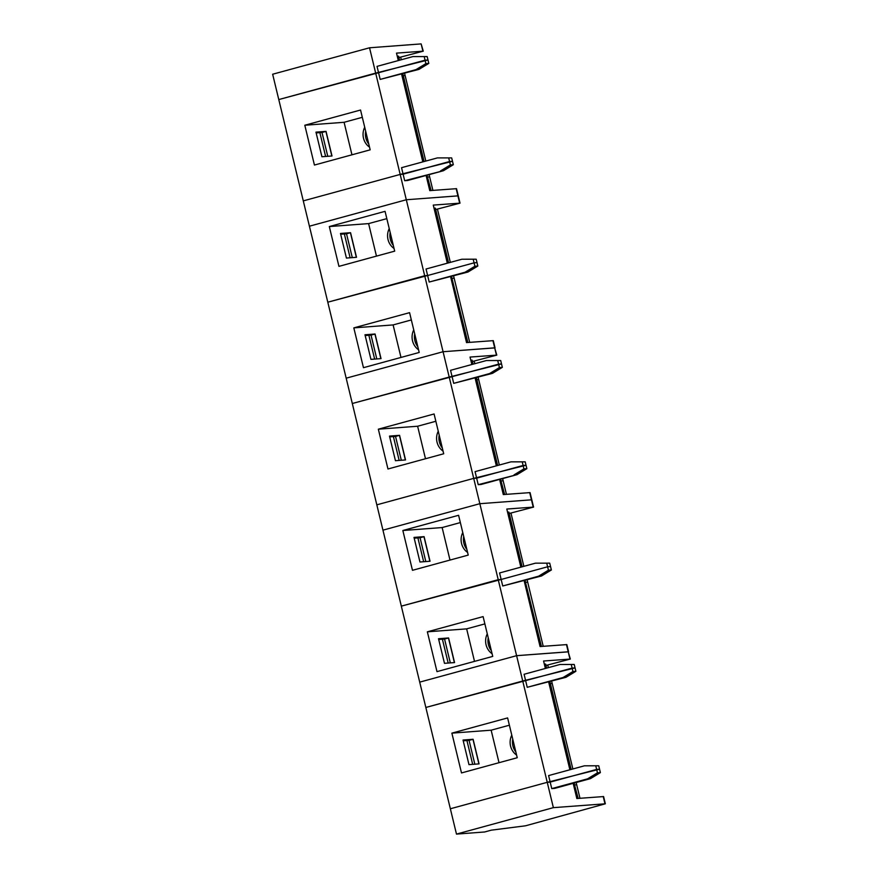 <?xml version="1.0" encoding="UTF-8"?>
<svg xmlns="http://www.w3.org/2000/svg" width="878" height="878" viewBox="0 0 878 878"><rect width="100%" height="100%" fill="white"/><g stroke="black" fill="none" stroke-linecap="round" stroke-linejoin="round"><path stroke-width="1.32" d="M398.93 57.553L423.262 51.165L396.505 53.119L398.316 60.571M423.262 51.165L421.144 43.9L369.539 47.785L375.674 73.115L278.776 99.565L272.652 74.235L369.539 47.785M404.582 73.324L405.142 75.618L403.298 75.64L405.142 75.618L425.808 161.069M402.859 73.796L423.701 161.64M402.475 73.895L401.63 74.301L402.98 74.301L424.085 161.541M427.169 56.576L412.869 56.598L427.169 56.576L427.992 59.989L375.674 73.115L400.181 174.426L452.499 161.3L451.676 157.897L437.376 157.908L401.542 167.687L403.112 174.206L449.569 161.519L448.746 158.117M412.869 56.598L377.024 66.377L380.185 79.404L416.018 69.614L425.885 63.622L428.815 63.403L418.949 69.395L380.185 79.404M424.239 56.796L425.885 63.622M400.763 57.531L401.301 59.748M397.262 56.214L398.601 56.214L399.567 60.22M500.701 360.529L486.401 360.54L500.701 360.529L501.525 363.931L449.207 377.057L352.308 403.507L278.776 99.565L425.062 60.209L427.992 59.989L428.815 63.403M304.809 125.247L314.434 165.053L370.176 149.831L360.551 110.024L304.809 125.247L344.088 122.294L362.318 117.312M450.612 276.768L466.536 342.596L493.293 340.642L495.049 347.886L443.072 351.727L346.184 378.177L443.072 351.727L424.689 275.747L427.63 275.516L327.801 302.197L424.689 275.747L406.305 199.756L457.91 195.871L406.305 199.756L309.418 226.206L406.305 199.756L400.181 174.426L303.294 200.875L400.181 174.426L403.112 174.206L404.692 180.714L407.622 180.495L443.456 170.716L404.692 180.714M429.101 174.634L429.649 176.939L427.816 176.961L429.649 176.939L432.909 190.383M427.366 175.106L426.148 175.622L427.07 175.567L430.703 190.548M401.597 74.136L422.823 161.881M326.045 131.382L315.97 132.139L321.919 156.745L332.005 155.988L326.045 131.382L331.807 156.01M327.779 156.306L322.006 132.479L316.157 132.918M322.006 132.479L325.859 131.426M416.018 69.614L418.949 69.395M451.676 157.897L437.376 157.908M325.914 131.426L331.862 155.999M351.957 154.802L344.088 122.294M369.528 147.153A14.926 13.719 85.7 0 1 364.721 127.277M368.793 144.08A14.926 13.719 85.7 0 1 365.676 131.217M319.855 132.633L325.617 156.471M435.697 209.524L460.028 203.147L456.527 188.671L429.77 190.625L426.104 175.457M440.526 170.936L450.392 164.932L449.569 161.519L452.499 161.3L453.322 164.713L443.456 170.716M431.098 190.526L426.982 175.216M450.392 164.932L453.322 164.713M329.316 226.557L338.941 266.363L394.694 251.141L385.058 211.346L329.316 226.557L368.606 223.605L386.825 218.633M437.529 209.502L450.326 262.379M453.608 275.955L454.167 278.249L452.324 278.271L454.167 278.249L469.675 342.354M451.874 276.427L450.655 276.932L451.588 276.877L467.469 342.53M474.91 266.253L474.076 262.84L427.63 275.516L429.199 282.036L465.033 272.246L474.91 266.253L477.841 266.034L477.017 262.621L474.076 262.84L477.017 262.621L476.183 259.208L461.883 259.229L426.049 269.008L427.63 275.516L474.076 262.84L473.253 259.427M434.028 208.185L435.367 208.185L448.592 262.851M460.028 203.147L433.271 205.09L447.33 263.202M350.563 232.703L340.477 233.46L346.426 258.066L356.512 257.309L350.563 232.703L356.314 257.32M352.287 257.627L346.525 233.789L340.664 234.228M346.525 233.789L350.366 232.736M476.183 259.208L461.883 259.229M350.432 232.736L356.38 257.32M376.464 256.124L368.606 223.605M394.046 248.474A14.926 13.719 85.7 0 1 389.239 228.598M393.3 245.401A14.926 13.719 85.7 0 1 390.183 232.538M344.363 233.954L350.124 257.781M467.864 342.497L451.501 276.526M353.823 327.878L363.459 367.684L419.201 352.462L409.576 312.656L353.823 327.878L393.114 324.926L411.332 319.943M375.071 334.013L364.985 334.77L370.944 359.376L381.03 358.619L375.071 334.013L380.832 358.63M376.794 358.937L371.032 335.111L365.171 335.55M371.032 335.111L374.884 334.057M465.033 272.246L467.974 272.026L429.199 282.036M477.841 266.034L467.974 272.026M374.939 334.057L380.887 358.63M400.983 357.434L393.114 324.926M418.554 349.784A14.926 13.719 85.7 0 1 413.747 329.909M417.807 346.711A14.926 13.719 85.7 0 1 414.701 333.849M368.87 335.264L374.643 359.102M472.463 361.495L496.794 355.118L470.037 357.072L471.848 364.513M496.794 355.118L494.676 347.842L443.072 351.727L473.714 478.378L526.032 465.252L525.209 461.839L510.908 461.861L475.075 471.64L476.644 478.148L523.101 465.472L522.278 462.058M478.115 377.266L478.675 379.57L476.831 379.592L478.675 379.57L499.341 465.011M476.392 377.738L497.233 465.592M476.008 377.847L475.163 378.253L476.513 378.253L497.617 465.483M486.401 360.54L450.557 370.318L453.706 383.346L489.551 373.567L499.417 367.564L502.348 367.344L492.481 373.348L453.706 383.346M497.771 360.748L499.417 367.564M474.296 361.473L474.833 363.701M470.795 360.156L472.134 360.156L473.099 364.172M574.234 664.47L559.934 664.492L574.234 664.47L575.057 667.884L522.739 680.999L425.841 707.459L352.308 403.507L498.594 364.15L501.525 363.931L502.348 367.344M378.341 429.188L387.966 468.995L443.708 453.772L434.083 413.977L378.341 429.188L417.621 426.236L435.85 421.264M524.144 580.72L540.069 646.537L566.826 644.595L568.582 651.827L516.604 655.679L419.717 682.129L516.604 655.679L498.221 579.689L501.162 579.469L401.334 606.138L498.221 579.689L479.838 503.698L531.442 499.823L479.838 503.698L382.951 530.158L479.838 503.698L473.714 478.378L376.827 504.828L473.714 478.378L476.644 478.148L478.225 484.667L481.155 484.447L516.988 474.658L478.225 484.667M502.633 478.587L503.182 480.881L501.349 480.903L503.182 480.881L506.441 494.336M500.899 479.059L499.681 479.564L500.603 479.509L504.235 494.501M475.13 378.089L496.355 465.834M399.578 435.334L389.503 436.092L395.451 460.698L405.537 459.94L399.578 435.334L405.34 459.951M401.312 460.259L395.539 436.421L389.689 436.86M395.539 436.421L399.391 435.367M489.551 373.567L492.481 373.348M525.209 461.839L510.908 461.861M399.446 435.367L405.395 459.951M425.49 458.755L417.621 426.236M443.061 451.105A14.926 13.719 85.7 0 1 438.254 431.23M442.325 448.032A14.926 13.719 85.7 0 1 439.209 435.17M393.388 436.585L399.15 460.412M509.229 513.476L533.561 507.089L530.06 492.613L503.303 494.566L499.637 479.399M514.058 474.877L523.925 468.885L523.101 465.472L526.032 465.252L526.855 468.665L516.988 474.658M504.63 494.468L500.515 479.158M523.925 468.885L526.855 468.665M402.848 530.51L412.473 570.316L468.226 555.094L458.59 515.287L402.848 530.51L442.139 527.557L460.357 522.575M511.062 513.443L523.859 566.332M527.14 579.897L527.7 582.202L525.856 582.224L527.7 582.202L543.208 646.307M525.406 580.369L524.188 580.885L525.121 580.83L541.002 646.471M548.443 570.195L547.609 566.782L501.162 579.469L502.732 585.977L538.565 576.198L548.443 570.195L551.373 569.976L550.55 566.562L547.609 566.782L550.55 566.562L549.716 563.149L535.415 563.171L499.582 572.95L501.162 579.469L547.609 566.782L546.785 563.38M507.561 512.137L508.9 512.126L522.125 566.804M533.561 507.089L506.804 509.042L520.863 567.144M424.096 536.645L414.01 537.402L419.958 562.008L430.044 561.251L424.096 536.645L429.847 561.261M425.819 561.569L420.057 537.742L414.196 538.181M420.057 537.742L423.898 536.688M549.716 563.149L535.415 563.171M423.964 536.678L429.913 561.261M449.997 560.065L442.139 527.557M467.579 552.416A14.926 13.719 85.7 0 1 462.772 532.54M466.833 549.343A14.926 13.719 85.7 0 1 463.716 536.48M417.895 537.896L423.657 561.733M541.397 646.438L525.033 580.479M427.356 631.82L436.992 671.626L492.734 656.404L483.109 616.608L427.356 631.82L466.646 628.867L484.865 623.896M448.603 637.966L438.517 638.723L444.477 663.329L454.563 662.572L448.603 637.966L454.365 662.583M450.326 662.89L444.564 639.052L438.704 639.491M444.564 639.052L448.417 637.999M538.565 576.198L541.506 575.979L502.732 585.977M551.373 569.976L541.506 575.979M448.471 637.999L454.42 662.583M474.515 661.386L466.646 628.867M492.086 653.726A14.926 13.719 85.7 0 1 487.279 633.861M491.34 650.664A14.926 13.719 85.7 0 1 488.234 637.801M442.402 639.217L448.175 663.044M545.995 665.447L570.327 659.06L543.57 661.013L545.381 668.465M570.327 659.06L568.209 651.794L516.604 655.679L547.246 782.32L599.564 769.194L598.741 765.781L584.441 765.803L548.607 775.581L550.177 782.1L596.634 769.413L595.811 766.011M551.647 681.218L552.207 683.512L550.363 683.534L552.207 683.512L572.873 768.963M549.924 681.69L570.766 769.534M549.54 681.789L548.695 682.195L550.045 682.195L571.15 769.435M559.934 664.492L524.089 674.271L527.239 687.298L563.083 677.509L572.95 671.516L575.88 671.286L566.014 677.289L527.239 687.298M571.304 664.69L572.95 671.516M547.828 665.425L548.366 667.642M544.327 664.108L545.666 664.108L546.632 668.114M597.457 772.827L600.387 772.607L599.564 769.194L596.634 769.413L597.457 772.827L587.591 778.83L551.757 788.609L550.177 782.1L547.246 782.32L450.359 808.77L547.246 782.32L553.37 807.65L605.348 803.798L525.516 825.803L491.263 830.171L484.634 831.982L456.483 834.1L425.841 707.459L572.127 668.103L575.057 667.884L575.88 671.286M451.874 733.141L461.499 772.936L517.241 757.725L507.616 717.919L451.874 733.141L491.153 730.189L509.383 725.206M576.166 782.528L576.714 784.833L574.881 784.855L576.714 784.833L579.974 798.278M574.431 783L573.213 783.516L574.135 783.461L577.768 798.442M548.662 682.03L569.888 769.776M473.11 739.276L463.035 740.033L468.984 764.639L479.07 763.882L473.11 739.276L478.872 763.893M474.844 764.2L469.071 740.373L463.222 740.812M469.071 740.373L472.924 739.32M563.083 677.509L566.014 677.289M598.741 765.781L584.441 765.803M472.979 739.309L478.927 763.893M499.022 762.697L491.153 730.189M516.593 755.047A14.926 13.719 85.7 0 1 511.786 735.171M515.858 751.974A14.926 13.719 85.7 0 1 512.741 739.111M466.92 740.527L472.682 764.365M605.348 803.798L603.592 796.565L576.835 798.519L573.169 783.352M551.757 788.609L554.687 788.389L590.521 778.61L587.591 778.83M456.483 834.1L553.37 807.65M578.163 798.42L574.047 783.11M600.387 772.607L590.521 778.61M422.9 51.133L421.144 43.9M398.184 56.159L399.194 60.33M459.666 203.114L456.165 188.638M434.95 208.13L448.219 262.961M492.931 340.609L496.432 355.085M471.716 360.112L472.726 364.271M533.198 507.056L529.697 492.58M508.483 512.083L521.751 566.903M566.464 644.562L569.965 659.027M545.249 664.053L546.259 668.224M604.975 803.765L603.23 796.533"/></g></svg>
